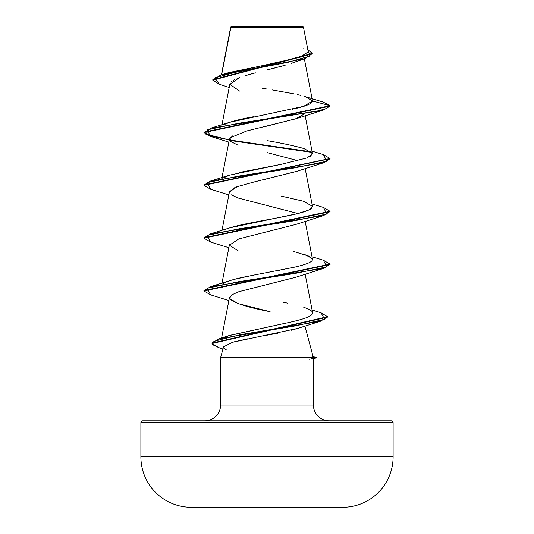 <?xml version="1.0" encoding="UTF-8"?>
<svg xmlns="http://www.w3.org/2000/svg" width="534" height="534" viewBox="0 0 534 534"><rect width="100%" height="100%" fill="white"/><g stroke="black" fill="none" stroke-linecap="round" stroke-linejoin="round"><path stroke-width="0.8" d="M191.025 507.28L342.975 507.28A50.443 50.443 0 0 0 393.111 456.837L140.889 456.837A50.443 50.443 0 0 0 191.025 507.28A12611.358 12611.358 0 0 0 194.583 507.3A12611.358 12611.358 0 0 1 191.025 507.28A50.443 50.443 0 0 1 140.889 456.837L393.111 456.837L393.111 422.694L140.889 422.694L140.889 456.837L140.889 422.694L393.111 422.694A1.889 1.889 0 0 0 391.222 420.805L142.778 420.805A1.889 1.889 0 0 0 140.889 422.694A1.889 1.889 0 0 1 142.778 420.805L391.222 420.805A1.889 1.889 0 0 1 393.111 422.694L393.111 456.837A50.443 50.443 0 0 1 342.975 507.28A12611.358 12611.358 0 0 1 339.417 507.3A12611.358 12611.358 0 0 0 342.975 507.28L191.025 507.28M230.761 27.241L303.452 27.167L302.985 26.7L231.015 26.7L221.61 74.827L230.761 27.241L296.991 27.154M313.118 356.645L316.395 357.526L310.261 357.526L313.144 356.765L305.001 326.361L313.144 356.765L310.261 357.526L316.395 357.526L313.118 356.645M329.171 420.805A15.766 15.766 0 0 1 313.411 405.039L313.411 358.661L310.441 357.747L220.589 357.747L310.441 357.747L313.411 358.661L313.411 405.039A15.766 15.766 0 0 0 329.171 420.805M220.589 405.039A15.766 15.766 0 0 1 204.829 420.805A15.766 15.766 0 0 0 220.589 405.039L313.411 405.039L220.589 405.039L220.589 357.747L220.589 405.039M298.132 328.256L291.29 330.252M278.027 333.149L262.835 335.986M247.943 338.77L234.092 341.853M223.506 346.853L220.589 357.747L223.512 346.846C223.125 347.714 224.053 348.709 226.282 349.837M305.068 332.655L305.001 326.361M296.597 61.403L294.668 62.171M294.134 62.371L291.237 63.379M267.167 69.901L285.176 65.228M282.386 66.009L278.207 67.124M274.91 67.965L270.504 69.073M245.306 75.661L255.412 72.851M252.068 73.739L248.437 74.74M239.572 91.067L229.86 84.325L239.499 77.584L237.043 78.538M234.7 79.599L233.124 80.46M231.389 81.689L230.935 82.116M296.764 118.488L264.03 126.825M232.844 135.743L229.453 139L221.817 178.423M267.594 152.704L297.979 160.707M296.677 171.334L261.847 180.125M258.082 180.986L256.687 181.306M238.878 186.072L236.449 186.947M234.8 187.621L229.453 191.813L221.99 230.348M297.959 213.52L238.131 198.014L231.195 194.776M229.553 297.084L221.597 338.009M229.527 298.439C233.532 302.865 247.055 307.284 270.097 311.696L238.151 303.639L229.527 298.439L231.569 294.935L238.932 291.677L295.849 277.239L323.471 268.442L238.932 281.645L207.225 288.247L210.543 294.848L228.852 300.522M228.932 335.646L281.765 324.018L229.814 335.359L225.014 337.221M223.005 283.661L223.746 283.174C232.33 278.728 249.632 276.091 252.969 275.257L293.753 267.34C313.818 262.775 312.123 260.131 312.497 259.417L309.393 256.293L293.713 251.494M312.443 206.191L308.772 210.042L297.825 213.56L230.201 227.731C246.775 222.438 287.239 217.158 303.806 211.891L308.051 210.363M310.374 209.194L311.402 208.467M312.457 206.985L312.47 206.324L303.452 201.231L281.058 196.051M239.766 172.395L281.044 164.365L229.547 175.132L222.725 178.249M310.267 156.442L312.47 153.498L303.893 148.545M303.833 148.525C294.568 145.895 282.306 143.252 267.04 140.609M292.078 109.29L293.7 108.923C305.849 106.273 312.116 103.629 312.497 100.993L303.639 106.326L229.533 122.326L223.719 124.762C228.786 122.112 238.504 119.476 252.889 116.846L254.077 116.612M225.181 73.879L299.808 57.338L308.231 51.825L303.452 27.167L302.985 26.7L231.015 26.7M229.206 87.476L219.547 84.359L214.721 77.924L238.431 71.489L304.974 58.613L312.263 53.634M212.806 80.173L212.806 79.733L312.277 53.413L312.277 53.854L212.806 80.173L219.581 84.372M210.596 136.437L203.948 132.545L330.059 106.132L330.059 105.692L323.103 102.054M312.277 53.413L307.804 49.622L310.114 55.997L287.706 62.371L220.635 75.12L212.819 79.953M220.635 75.12L228.652 72.637L279.082 62.211L300.836 57.005L308.225 51.791M308.165 51.578L307.858 51.004M303.939 48.394L303.252 48.093M305.642 96.741L323.143 102.061L330.059 105.692L312.497 100.993L305.642 96.741L303.919 96.22M300.942 95.432L297.558 94.631M293.707 93.797L272.12 89.906M266.526 88.971L262.548 88.31M309.453 359.242L316.395 357.967L310.441 357.967L316.395 357.967L316.395 357.526M223.512 346.846L232.657 342.247L297.592 328.443L320.44 321.248L240.68 334.624L213.92 341.313L212.539 344.65L219.607 347.994L222.932 349.016M238.164 250.84L229.44 245.219L238.718 238.945L295.849 224.427L323.457 215.636L238.938 228.832L207.239 235.434L210.529 242.036L228.852 247.716M229.426 191.953L237.229 186.653L255.879 181.493L295.869 171.608L323.437 162.83L238.898 176.033L207.219 182.628L210.556 189.23L228.852 194.903M238.131 145.208L230.541 141.43L230.074 137.792L246.855 130.917L295.849 118.808L304.28 114.022M203.968 132.325L211.017 136.117L229.28 139.915L205.67 134.067L210.529 128.227L316.415 111.326L326.548 108.509L330.059 105.692L330.059 106.132L323.457 110.017L238.905 123.22L207.212 129.822L210.563 136.424L228.852 142.097M229.713 140.422L311.856 152.397L229.713 140.422M210.596 189.243L203.948 185.351L330.032 158.732L323.437 162.83M330.025 211.531L323.457 215.636M330.032 264.337L323.471 268.442M327.489 316.916L320.44 321.248M312.497 100.993L330.059 105.692L203.948 132.105L203.948 132.545M229.507 139.948L311.269 151.843L229.507 139.948M323.43 154.62L330.052 158.511L203.948 184.911L203.948 185.351M323.404 207.419L330.052 211.31L203.948 237.717L203.948 238.157L330.052 211.751L330.052 211.31M323.404 260.232L330.059 264.123L203.941 290.529L203.941 290.97L330.059 264.557L330.059 264.123M320.974 312.77L327.509 316.695L212.038 343.075L212.038 343.516L327.509 317.136L327.509 316.695M219.648 348.008L212.038 343.516M210.583 294.861L203.941 290.97M210.57 242.049L203.948 238.157M304.447 148.726L312.477 153.612L307.324 157.844L281.044 164.365M230.201 227.731L210.563 233.839L295.108 220.635L326.788 214.034L323.444 207.432L312.01 203.941M304.473 254.351L312.236 258.516M279.389 270.304L277.266 270.711M252.969 275.257L234.847 279.222M223.746 283.174L222.731 283.868M283.327 302.237L287.586 303.145M303.779 307.33C312.523 310.167 314.786 312.951 310.548 315.681C309.653 316.095 307.19 318.878 281.765 324.018M212.038 343.082L218.933 338.843L295.863 325.813L324.639 319.292L321.007 312.777L312.096 310.02M203.968 290.75L210.536 286.651L295.095 273.448L326.788 266.846L323.444 260.238L312.01 256.754M203.968 237.937L210.563 233.839M203.975 185.131L210.543 181.033L295.062 167.83L326.761 161.228L323.471 154.633L312.01 151.135M194.583 507.3L339.417 507.3L194.583 507.3M230.675 27.08L221.416 74.887M304.36 58.82L312.477 100.719M229.9 83.878L221.817 125.61M305.148 115.691L312.47 153.498M221.73 178.877L221.53 179.905M305.148 168.504L312.47 206.324M305.148 221.31L312.47 259.117M229.453 244.619L221.99 283.16M305.148 274.122L312.61 312.65M304.967 326.02L305.128 326.828M293.96 62.438L304.974 58.613M230.635 27.574L230.635 27.194M295.849 118.808L323.457 110.017M330.052 158.511L330.052 158.952M229.533 122.326L210.529 128.227M229.547 175.132L210.543 181.033M229.533 280.757L210.536 286.651M229.814 335.359L218.933 338.843"/></g></svg>
